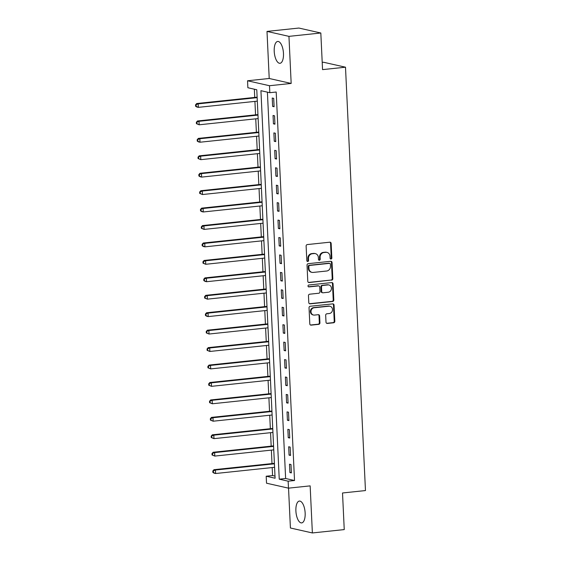 <?xml version="1.0" encoding="UTF-8"?>
<svg xmlns="http://www.w3.org/2000/svg" width="561" height="561" viewBox="0 0 561 561"><rect width="100%" height="100%" fill="white"/><g stroke="black" fill="none" stroke-linecap="round" stroke-linejoin="round"><path stroke-width="0.84" d="M331.011 259.028A0.968 0.87 102.7 0 0 331.839 257.976L331.151 243.432A1.381 1.248 102.7 0 0 329.84 242.191L307.309 244.568A1.381 1.248 102.7 0 0 306.124 246.069L306.811 260.613A0.968 0.87 102.7 0 0 307.73 261.482A0.968 0.87 102.7 0 0 308.564 260.43L308.473 258.551A4.425 3.99 102.7 0 1 312.274 253.747L314.146 253.544A4.425 3.99 102.7 0 1 315.331 253.614A4.425 3.99 102.7 0 1 318.36 257.506L318.452 259.392A0.968 0.87 102.7 0 0 319.37 260.255A0.968 0.87 102.7 0 0 320.198 259.203L320.114 257.324A4.425 3.99 102.7 0 1 323.907 252.52L325.787 252.324A4.425 3.99 102.7 0 1 326.965 252.387A4.425 3.99 102.7 0 1 330.001 256.279L330.085 258.165A0.968 0.87 102.7 0 0 331.011 259.028M330.464 258.887A0.968 0.87 102.7 0 0 331.242 257.843L330.562 243.299A1.381 1.248 102.7 0 0 329.896 242.191M307.19 261.342A0.968 0.87 102.7 0 0 307.968 260.297L307.884 258.418L308.473 258.551M318.83 260.115A0.968 0.87 102.7 0 0 319.609 259.07L319.518 257.19L320.114 257.324M305.149 513.035A10.982 4.537 -96 0 0 299.371 501.071A10.982 4.537 -96 0 0 295.892 510.945A10.982 4.537 -96 0 0 301.671 522.908A10.982 4.537 -96 0 0 305.149 513.035M283.473 53.407A10.982 4.537 -96 0 0 277.695 41.444A10.982 4.537 -96 0 0 274.217 51.324A10.982 4.537 -96 0 0 279.995 63.288A10.982 4.537 -96 0 0 283.473 53.407M326.004 322.203A1.381 1.248 102.7 0 0 327.315 323.438L333.634 322.771A1.381 1.248 102.7 0 0 334.826 321.271L334.061 305.114A1.381 1.248 102.7 0 0 332.743 303.88L310.219 306.25A1.381 1.248 102.7 0 0 309.034 307.751L309.798 323.907A1.381 1.248 102.7 0 0 311.11 325.142L318.746 324.342A1.381 1.248 102.7 0 0 319.931 322.841L319.609 315.927A1.381 1.248 102.7 0 0 318.29 314.686L314.504 315.086A3.696 3.331 102.7 0 1 313.515 315.03A3.696 3.331 102.7 0 1 310.997 311.229A3.696 3.331 102.7 0 1 314.16 307.758L328.984 306.201A3.696 3.331 102.7 0 1 329.973 306.257A3.696 3.331 102.7 0 1 332.498 310.051A3.696 3.331 102.7 0 1 329.335 313.522L326.86 313.781A1.381 1.248 102.7 0 0 325.675 315.282L326.004 322.203M288.151 481.177L288.48 488.154L266.524 483.203L266.195 476.226L275.093 478.231L256.777 89.753L247.871 87.74L247.548 80.77L269.497 85.721L269.827 92.698L260.928 90.686L279.245 479.171L288.151 481.177L294.525 480.511L276.201 92.025L269.827 92.698M320.822 33.001L288.95 36.36L267.001 31.409L298.873 28.05L320.822 33.001L322.554 69.62L345.499 67.201L365.463 490.559L342.519 492.979L344.244 529.591L312.372 532.95L310.149 485.875L288.48 488.154M267.001 31.409L269.217 78.484L291.173 83.442L288.95 36.36M291.173 83.442L269.497 85.721M331.628 280.191A1.381 1.248 102.7 0 0 332.813 278.691L332.056 262.534A1.381 1.248 102.7 0 0 330.738 261.293L308.213 263.67A1.381 1.248 102.7 0 0 307.028 265.171L307.786 281.327A1.381 1.248 102.7 0 0 309.104 282.562L331.032 280.058A1.381 1.248 102.7 0 0 332.224 278.558L331.46 262.401A1.381 1.248 102.7 0 0 330.801 261.293M333.059 283.824L333.816 299.981A1.381 1.248 102.7 0 1 332.631 301.481L310.107 303.852A1.381 1.248 102.7 0 1 308.788 302.617L308.466 295.703A1.381 1.248 102.7 0 1 309.651 294.202L318.788 293.235A1.381 1.248 102.7 0 0 319.973 291.734L319.756 287.148A1.381 1.248 102.7 0 0 318.445 285.914L308.929 286.916A0.968 0.87 102.7 0 1 308.01 285.907A0.968 0.87 102.7 0 1 308.838 284.995L331.74 282.583A1.381 1.248 102.7 0 1 333.059 283.824L332.463 283.691L333.227 299.847L333.816 299.981M288.536 488.147L290.416 527.999L312.372 532.95M267.401 92.151L285.626 478.498L294.525 480.511M272.232 98.028L272.625 106.401L274.105 106.73L273.712 98.364L272.232 98.028M273.053 115.468L273.445 123.834L274.932 124.17L274.532 115.797L273.053 115.468M273.873 132.901L274.266 141.274L275.753 141.603L275.36 133.238L273.873 132.901M274.694 150.341L275.093 158.707L276.573 159.044L276.18 150.671L274.694 150.341M275.521 167.774L275.914 176.147L277.393 176.477L277.001 168.111L275.521 167.774M276.342 185.214L276.734 193.58L278.221 193.917L277.821 185.544L276.342 185.214M277.162 202.647L277.555 211.02L279.041 211.35L278.649 202.984L277.162 202.647M277.983 220.08L278.382 228.453L279.862 228.79L279.469 220.417L277.983 220.08M278.81 237.52L279.203 245.886L280.689 246.223L280.29 237.857L278.81 237.52M279.63 254.953L280.023 263.326L281.51 263.663L281.11 255.29L279.63 254.953M280.451 272.394L280.851 280.759L282.33 281.096L281.938 272.73L280.451 272.394M281.271 289.827L281.671 298.2L283.151 298.536L282.758 290.163L281.271 289.827M282.099 307.267L282.492 315.633L283.978 315.969L283.578 307.603L282.099 307.267M282.919 324.7L283.312 333.073L284.799 333.409L284.406 325.036L282.919 324.7M283.74 342.14L284.139 350.506L285.619 350.842L285.226 342.476L283.74 342.14M284.567 359.573L284.96 367.946L286.44 368.282L286.047 359.91L284.567 359.573M285.388 377.013L285.78 385.379L287.267 385.716L286.867 377.35L285.388 377.013M286.208 394.446L286.601 402.819L288.088 403.156L287.695 394.783L286.208 394.446M287.029 411.886L287.428 420.252L288.908 420.589L288.515 412.216L287.029 411.886M287.856 429.319L288.249 437.692L289.728 438.022L289.336 429.656L287.856 429.319M288.677 446.759L289.069 455.125L290.556 455.462L290.156 447.089L288.677 446.759M289.497 464.192L289.89 472.565L291.376 472.895L290.984 464.529L289.497 464.192M254.35 89.206L254.736 97.418M254.925 101.394L255.557 114.851M255.746 118.827L256.384 132.291M256.566 136.267L257.204 149.724M257.394 153.7L258.025 167.164M258.214 171.14L258.845 184.597M259.035 188.573L259.673 202.037M259.855 206.006L260.493 219.47M260.683 223.446L261.314 236.903M261.503 240.879L262.134 254.343M262.324 258.319L262.962 271.776M263.144 275.753L263.782 289.217M263.972 293.193L264.603 306.65M264.792 310.626L265.423 324.09M265.612 328.066L266.251 341.523M266.433 345.499L267.071 358.963M267.26 362.939L267.892 376.396M268.081 380.372L268.712 393.836M268.901 397.812L269.539 411.269M269.722 415.245L270.36 428.709M270.549 432.685L271.18 446.142M271.37 450.118L272.001 463.582M272.19 467.558L272.569 475.553L274.995 476.1M345.499 67.201L323.543 62.25L322.21 62.39M272.569 475.553L266.195 476.226M269.217 78.484L247.548 80.77M285.626 478.498L279.245 479.171M272.625 106.401L274.084 106.246M273.445 123.834L274.904 123.679M274.266 141.274L275.731 141.12M275.093 158.707L276.552 158.553M275.914 176.147L277.372 175.993M276.734 193.58L278.193 193.426M277.555 211.02L279.02 210.866M278.382 228.453L279.841 228.299M279.203 245.886L280.661 245.739M280.023 263.326L281.482 263.172M280.851 280.759L282.309 280.612M281.671 298.2L283.13 298.045M282.492 315.633L283.95 315.478M283.312 333.073L284.778 332.918M284.139 350.506L285.598 350.352M284.96 367.946L286.419 367.792M285.78 385.379L287.239 385.225M286.601 402.819L288.066 402.665M287.428 420.252L288.887 420.098M288.249 437.692L289.707 437.538M289.069 455.125L290.528 454.971M289.89 472.565L291.355 472.411M326.965 252.387L326.376 252.254A4.425 3.99 102.7 0 0 325.191 252.191L325.787 252.324M319.518 257.19A4.425 3.99 102.7 0 1 323.318 252.387L325.191 252.191M315.331 253.614L314.735 253.481A4.425 3.99 102.7 0 0 313.557 253.411L314.146 253.544M307.884 258.418A4.425 3.99 102.7 0 1 311.678 253.614L313.557 253.411M308.445 282.435A1.381 1.248 102.7 0 0 308.508 282.428L331.032 280.058M330.373 264.224A0.968 0.87 102.7 0 0 329.454 263.354L309.679 265.437A0.968 0.87 102.7 0 0 308.852 266.489L308.943 268.474A4.425 3.99 102.7 0 0 311.972 272.365A4.425 3.99 102.7 0 0 313.15 272.436L326.67 271.012A4.425 3.99 102.7 0 0 330.464 266.209L330.373 264.224M329.707 263.368L329.118 263.235A0.968 0.87 102.7 0 0 328.858 263.221L329.454 263.354M311.972 272.365L311.383 272.232A4.425 3.99 102.7 0 1 308.347 268.34L308.255 266.356A0.968 0.87 102.7 0 1 309.083 265.304L328.858 263.221M309.455 303.725A1.381 1.248 102.7 0 0 309.511 303.718L332.042 301.348A1.381 1.248 102.7 0 0 333.227 299.847M318.809 285.935L318.22 285.801A1.381 1.248 102.7 0 0 317.849 285.78L308.389 286.776M328.269 292.239A3.696 3.331 102.7 0 0 331.432 288.768A3.696 3.331 102.7 0 0 328.907 284.974A3.696 3.331 102.7 0 0 327.919 284.918L322.694 285.465A1.381 1.248 102.7 0 0 321.509 286.966L321.726 291.552A1.381 1.248 102.7 0 0 323.045 292.793L328.269 292.239M328.907 284.974L328.311 284.841A3.696 3.331 102.7 0 0 327.329 284.778L327.919 284.918M322.673 292.772L322.077 292.632A1.381 1.248 102.7 0 1 321.13 291.418L320.913 286.832A1.381 1.248 102.7 0 1 322.105 285.332L327.329 284.778M332.463 283.691A1.381 1.248 102.7 0 0 331.803 282.583M329.973 306.257L329.384 306.124A3.696 3.331 102.7 0 0 328.395 306.068L328.984 306.201M313.515 315.03L312.926 314.896A3.696 3.331 102.7 0 1 310.401 311.096A3.696 3.331 102.7 0 1 313.564 307.624L328.395 306.068M310.457 325.015A1.381 1.248 102.7 0 0 310.521 325.008L318.15 324.209A1.381 1.248 102.7 0 0 319.335 322.708L319.013 315.794A1.381 1.248 102.7 0 0 318.353 314.686M326.663 323.311A1.381 1.248 102.7 0 0 326.726 323.304L333.045 322.638A1.381 1.248 102.7 0 0 334.23 321.137L333.465 304.981A1.381 1.248 102.7 0 0 332.806 303.873M257.12 97.137A1.41 1.269 -77.3 0 1 256.875 97.193L196.701 103.526L198.18 103.862L198.349 107.347L257.31 101.141M257.148 97.649L198.18 103.862L195.537 104.851L195.6 106.246L196.196 106.38L196.126 104.984M196.196 106.38L198.349 107.347L196.862 107.018L195.6 106.246M195.537 104.851L196.701 103.526M257.948 114.57A1.41 1.269 -77.3 0 1 257.695 114.626L197.521 120.966L199.008 121.302L199.169 124.787L258.137 118.574M257.969 115.089L199.008 121.302L196.357 122.284L196.427 123.679L197.016 123.813L196.953 122.417M197.016 123.813L199.169 124.787L196.427 123.679M196.357 122.284L197.521 120.966M258.768 132.01A1.41 1.269 -77.3 0 1 258.516 132.066L198.342 138.399L199.828 138.735L199.989 142.221L258.958 136.014M258.789 132.522L199.828 138.735L197.177 139.724L197.248 141.12L197.837 141.253L197.774 139.857M197.837 141.253L199.989 142.221L198.51 141.891L197.248 141.12M197.177 139.724L198.342 138.399M259.589 149.443A1.41 1.269 -77.3 0 1 259.343 149.499L199.169 155.839L200.649 156.175L200.81 159.661L259.778 153.448M259.617 149.962L200.649 156.175L198.005 157.157L198.068 158.553L198.664 158.686L198.594 157.29M198.664 158.686L200.81 159.661L198.068 158.553M198.005 157.157L199.169 155.839M260.409 166.883A1.41 1.269 -77.3 0 1 260.164 166.933L199.989 173.272L201.469 173.608L201.637 177.094L260.599 170.888M260.437 167.395L201.469 173.608L198.825 174.597L198.889 175.993L199.485 176.126L199.421 174.73M199.485 176.126L201.637 177.094L200.151 176.764L198.889 175.993M198.825 174.597L199.989 173.272M261.237 184.317A1.41 1.269 -77.3 0 1 260.984 184.373L200.81 190.712L202.297 191.049L202.458 194.534L261.426 188.321M261.258 184.835L202.297 191.049L199.646 192.03L199.716 193.426L200.305 193.559L200.242 192.164M200.305 193.559L202.458 194.534L199.716 193.426M199.646 192.03L200.81 190.712M262.057 201.757A1.41 1.269 -77.3 0 1 261.805 201.806L201.63 208.145L203.117 208.482L203.278 211.967L262.246 205.761M262.078 202.269L203.117 208.482L200.466 209.47L200.536 210.866L201.126 210.999L201.062 209.604M201.126 210.999L203.278 211.967L201.799 211.637L200.536 210.866M200.466 209.47L201.63 208.145M262.878 219.19A1.41 1.269 -77.3 0 1 262.632 219.246L202.458 225.585L203.938 225.915L204.106 229.407L263.067 223.194M262.906 219.709L203.938 225.915L201.294 226.903L201.357 228.299L201.953 228.432L201.883 227.037M201.953 228.432L204.106 229.407L201.357 228.299M201.294 226.903L202.458 225.585M263.698 236.63A1.41 1.269 -77.3 0 1 263.453 236.679L203.278 243.018L204.758 243.355L204.926 246.84L263.887 240.634M263.726 237.142L204.758 243.355L202.114 244.344L202.177 245.739L202.773 245.872L202.71 244.477M202.773 245.872L204.926 246.84L203.44 246.51L202.177 245.739M202.114 244.344L203.278 243.018M264.526 254.063A1.41 1.269 -77.3 0 1 264.273 254.119L204.099 260.458L205.585 260.788L205.747 264.28L264.715 258.067M264.547 254.582L205.585 260.788L202.935 261.777L203.005 263.172L203.594 263.305L203.531 261.91M203.594 263.305L205.747 264.28L203.005 263.172M202.935 261.777L204.099 260.458M265.346 271.503A1.41 1.269 -77.3 0 1 265.094 271.552L204.919 277.891L206.406 278.228L206.567 281.713L265.535 275.507M265.367 272.015L206.406 278.228L203.755 279.217L203.825 280.605L204.414 280.745L204.351 279.35M204.414 280.745L206.567 281.713L205.088 281.377L203.825 280.605M203.755 279.217L204.919 277.891M266.166 288.936A1.41 1.269 -77.3 0 1 265.921 288.992L205.747 295.331L207.226 295.661L207.395 299.153L266.356 292.94M266.195 289.455L207.226 295.661L204.583 296.65L204.646 298.045L205.242 298.179L205.172 296.783M205.242 298.179L207.395 299.153L204.646 298.045M204.583 296.65L205.747 295.331M266.987 306.376A1.41 1.269 -77.3 0 1 266.741 306.425L206.567 312.765L208.047 313.101L208.215 316.586L267.176 310.373M267.015 306.888L208.047 313.101L205.403 314.09L205.466 315.478L206.062 315.619L205.999 314.223M206.062 315.619L208.215 316.586L206.729 316.25L205.466 315.478M205.403 314.09L206.567 312.765M267.814 323.809A1.41 1.269 -77.3 0 1 267.562 323.865L207.388 330.205L208.874 330.534L209.036 334.026L268.004 327.813M267.835 324.328L208.874 330.534L206.224 331.523L206.294 332.918L206.883 333.052L206.82 331.656M206.883 333.052L209.036 334.026L206.294 332.918M206.224 331.523L207.388 330.205M268.635 341.249A1.41 1.269 -77.3 0 1 268.382 341.298L208.208 347.638L209.695 347.974L209.856 351.459L268.824 345.246M268.656 341.761L209.695 347.974L207.051 348.956L207.114 350.352L207.71 350.485L207.64 349.096M207.71 350.485L209.856 351.459L207.114 350.352M207.051 348.956L208.208 347.638M269.455 358.682A1.41 1.269 -77.3 0 1 269.21 358.738L209.036 365.078L210.515 365.407L210.684 368.9L269.645 362.687M269.483 359.201L210.515 365.407L207.872 366.396L207.935 367.792L208.531 367.925L208.461 366.529M208.531 367.925L210.684 368.9L207.935 367.792M207.872 366.396L209.036 365.078M270.276 376.122A1.41 1.269 -77.3 0 1 270.03 376.172L209.856 382.511L211.336 382.847L211.504 386.333L270.465 380.12M270.304 376.634L211.336 382.847L208.692 383.829L208.755 385.225L209.351 385.358L209.288 383.969M209.351 385.358L211.504 386.333L208.755 385.225M208.692 383.829L209.856 382.511M271.103 393.556A1.41 1.269 -77.3 0 1 270.851 393.612L210.677 399.951L212.163 400.281L212.324 403.773L271.293 397.56M271.124 394.074L212.163 400.281L209.512 401.269L209.583 402.665L210.172 402.798L210.109 401.403M210.172 402.798L212.324 403.773L209.583 402.665M209.512 401.269L210.677 399.951M271.924 410.996A1.41 1.269 -77.3 0 1 271.671 411.045L211.497 417.384L212.984 417.721L213.145 421.206L272.113 414.993M271.945 411.508L212.984 417.721L210.34 418.702L210.403 420.098L210.999 420.231L210.929 418.836M210.999 420.231L213.145 421.206L210.403 420.098M210.34 418.702L211.497 417.384M272.744 428.429A1.41 1.269 -77.3 0 1 272.499 428.485L212.324 434.817L213.804 435.154L213.972 438.646L272.934 432.433M272.772 428.948L213.804 435.154L211.16 436.142L211.224 437.538L211.82 437.671L211.749 436.276M211.82 437.671L213.972 438.646L211.224 437.538M211.16 436.142L212.324 434.817M273.572 445.862A1.41 1.269 -77.3 0 1 273.319 445.918L213.145 452.257L214.625 452.594L214.793 456.079L273.754 449.866M273.593 446.381L214.625 452.594L211.981 453.576L212.044 454.971L212.64 455.104L212.577 453.709M212.64 455.104L214.793 456.079L212.044 454.971M211.981 453.576L213.145 452.257M274.392 463.302A1.41 1.269 -77.3 0 1 274.14 463.358L213.965 469.69L215.452 470.027L215.613 473.512L274.581 467.306M274.413 463.821L215.452 470.027L212.801 471.016L212.871 472.411L213.46 472.544L213.397 471.149M213.46 472.544L215.613 473.512L214.134 473.182L212.871 472.411M212.801 471.016L213.965 469.69M331.242 257.843L331.839 257.976M307.968 260.297L308.564 260.43M319.609 259.07L320.198 259.203M323.318 252.387L323.907 252.52M311.678 253.614L312.274 253.747M330.562 243.299L331.151 243.432M308.508 282.428L309.104 282.562M331.46 262.401L332.056 262.534M332.224 278.558L332.813 278.691M309.083 265.304L309.679 265.437M308.255 266.356L308.852 266.489M308.347 268.34L308.943 268.474M332.042 301.348L332.631 301.481M309.511 303.718L310.107 303.852M317.849 285.78L318.445 285.914M308.431 286.804L308.929 286.916M322.105 285.332L322.694 285.465M320.913 286.832L321.509 286.966M321.13 291.418L321.726 291.552M313.564 307.624L314.16 307.758M319.013 315.794L319.609 315.927M319.335 322.708L319.931 322.841M318.15 324.209L318.746 324.342M310.521 325.008L311.11 325.142M333.465 304.981L334.061 305.114M334.23 321.137L334.826 321.271M333.045 322.638L333.634 322.771M326.726 323.304L327.315 323.438"/></g></svg>
